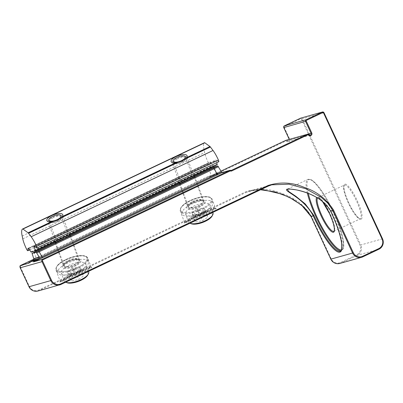 <?xml version="1.0" encoding="UTF-8"?>
<svg xmlns="http://www.w3.org/2000/svg" width="403" height="403" viewBox="0 0 403 403"><rect width="100%" height="100%" fill="white"/><g stroke="black" fill="none" stroke-linecap="round" stroke-linejoin="round"><path stroke-width="0.3" stroke-dasharray="2.02 1.51" d="M79.426 272.796L60.143 281.309L71.754 275.415L88.625 267.763L91.038 266.897L79.426 272.796L79.93 273.551C84.64 271.35 94.201 266.579 91.405 267.325C88.186 268.272 76.182 273.733 71.805 275.843C67.094 278.045 57.533 282.815 60.329 282.07C63.548 281.118 75.547 275.662 79.93 273.551M203.742 213.822L184.458 222.34L196.065 216.441L212.935 208.789L215.348 207.928L203.742 213.822L204.24 214.577C208.95 212.376 218.512 207.605 215.716 208.351C212.497 209.298 200.498 214.759 196.115 216.869C191.405 219.071 181.844 223.841 184.639 223.096C187.858 222.149 199.858 216.688 204.24 214.577M192.634 202.155A9.798 3.602 159.8 0 1 203.989 200.185A9.798 3.602 159.8 0 1 199.44 207.107A9.798 3.602 159.8 0 1 189.823 209.404A9.798 3.602 159.8 0 1 187.098 206.407A9.798 3.602 159.8 0 1 192.634 202.155M192.669 201.349A8.493 3.123 159.8 0 1 202.508 199.636A8.493 3.123 159.8 0 1 203.586 200.558A8.493 3.123 159.8 0 1 198.568 205.641A8.493 3.123 159.8 0 1 187.647 206.427A8.493 3.123 159.8 0 1 187.869 205.031A8.493 3.123 159.8 0 1 192.669 201.349M179.854 183.37L194.13 176.766M68.324 261.129A9.798 3.602 159.8 0 1 79.678 259.159A9.798 3.602 159.8 0 1 75.129 266.081A9.798 3.602 159.8 0 1 65.513 268.373A9.798 3.602 159.8 0 1 62.787 265.375A9.798 3.602 159.8 0 1 68.324 261.129M68.354 260.318A8.493 3.123 159.8 0 1 78.197 258.61A8.493 3.123 159.8 0 1 79.275 259.532A8.493 3.123 159.8 0 1 74.258 264.61A8.493 3.123 159.8 0 1 63.336 265.401A8.493 3.123 159.8 0 1 63.558 264A8.493 3.123 159.8 0 1 68.354 260.318M55.543 242.344L69.82 235.74M311.433 216.24C304.421 205.248 294.719 197.717 282.332 193.647C270.348 188.549 258.252 187.899 246.042 191.697L38.799 290.014A7.189 7.002 -105.7 0 1 29.444 286.503L20.649 267.557A1.96 1.909 -105.7 0 1 20.538 266.161L208.155 177.159A1.96 1.909 74.3 0 0 209.716 177.139L285.757 141.065A0.655 0.635 -105.7 0 1 286.518 141.246A1.96 1.909 74.3 0 0 289.712 139.191L284.216 127.348A0.655 0.635 -105.7 0 1 284.518 126.482L300.628 118.835A0.655 0.635 -105.7 0 1 301.479 119.157L360.025 245.286A7.189 7.002 -105.7 0 1 356.72 254.802L340.606 262.449A7.189 7.002 -105.7 0 1 331.251 258.938L311.433 216.24L310.995 216.461M230.969 170.479L209.58 176.509A1.305 1.274 -105.7 0 1 208.311 176.388L216.416 174.101L214.154 167.003M307.353 193.082A39.408 8.745 64.6 0 1 307.852 179.411L310.391 179.4C312.607 180.222 315.262 182.564 318.365 186.428C323.594 193.047 328.717 201.696 333.729 212.376C341.054 228.098 345.26 243.533 343.25 248.641L341.638 250.621L340.485 251.165A39.408 8.745 -115.4 0 0 332.127 213.157A39.408 8.745 -115.4 0 0 330.999 210.769L326.178 204.195L319.987 199.158L306.567 192.518L294.291 189.375L287.193 189.209L307.852 179.411A39.408 8.745 64.6 0 1 333.276 212.608A39.408 8.745 64.6 0 1 341.638 250.621A39.408 8.745 64.6 0 1 340.953 250.807M208.311 176.388L33.837 259.159L208.306 176.388L208.155 177.159M20.165 265.642L20.538 266.161M53.161 217.706A6.534 2.403 -20.2 0 0 49.302 221.615A6.534 2.403 -20.2 0 0 50.128 222.32A6.534 2.403 -20.2 0 0 57.7 221.005A6.534 2.403 -20.2 0 0 61.392 218.174A6.534 2.403 -20.2 0 0 61.563 217.101A6.534 2.403 -20.2 0 0 53.161 217.706M63.739 237.402L56.475 240.556L60.727 238.249L67.986 235.095L63.739 237.402L68.183 235.075L61.563 217.101M49.302 221.615L56.284 240.576L60.727 238.249M177.476 158.732A6.534 2.403 -20.2 0 0 173.612 162.641A6.534 2.403 -20.2 0 0 174.444 163.351A6.534 2.403 -20.2 0 0 182.015 162.036A6.534 2.403 -20.2 0 0 185.702 159.2A6.534 2.403 -20.2 0 0 185.874 158.127A6.534 2.403 -20.2 0 0 177.476 158.732M188.05 178.428L180.791 181.582L185.037 179.28L192.302 176.121L188.05 178.428L192.493 176.101L185.874 158.127M173.612 162.641L180.594 181.607L185.037 179.28M217.227 164.666L212.955 165.87L210.714 162.439A1.305 0.292 -115.4 0 0 210.18 161.92A1.305 0.292 -115.4 0 0 210.129 162.016L209.756 164.308A1.96 0.433 64.6 0 1 209.676 164.454A1.96 0.433 64.6 0 1 208.507 162.998A13.717 3.043 64.6 0 1 204.628 152.571L204.034 149.745A23.127 5.133 64.6 0 1 204.512 142.692M218.738 161.754A1.96 0.433 64.6 0 1 218.532 161.694L216.129 159.951A1.305 0.292 -115.4 0 0 215.993 159.91A1.305 0.292 -115.4 0 0 216.033 160.565L216.708 162.721M60.657 219.61A7.838 2.881 159.8 0 1 53.02 222.758A7.838 2.881 159.8 0 1 47.997 221.846A7.838 2.881 159.8 0 1 48.204 220.557A7.838 2.881 159.8 0 1 50.048 218.668A7.838 2.881 159.8 0 1 61.714 215.58A7.838 2.881 159.8 0 1 62.707 216.431A7.838 2.881 159.8 0 1 60.657 219.61M67.009 282.745A12.019 4.423 159.8 0 1 68.626 276.569A12.019 4.423 159.8 0 1 82.454 271.466A12.019 4.423 159.8 0 1 87.728 275.113M88.69 271.859A13.067 4.806 -20.2 0 0 80.318 270.342A13.067 4.806 -20.2 0 0 67.583 275.592A13.067 4.806 -20.2 0 0 64.168 280.891A13.067 4.806 -20.2 0 0 65.634 282.231M64.717 267.799A13.067 4.806 -20.2 0 0 61.296 273.098A13.067 4.806 -20.2 0 0 68.47 274.801A13.067 4.806 -20.2 0 0 81.461 270.015A13.067 4.806 -20.2 0 0 82.403 269.365A13.067 4.806 -20.2 0 0 85.819 264.071A13.067 4.806 -20.2 0 0 77.452 262.549A13.067 4.806 -20.2 0 0 64.717 267.799M62.012 266.277A16.332 6.005 -20.2 0 0 57.745 272.896A16.332 6.005 -20.2 0 0 66.712 275.022A16.332 6.005 -20.2 0 0 82.947 269.043A16.332 6.005 -20.2 0 0 84.126 268.232A16.332 6.005 -20.2 0 0 88.393 261.612A16.332 6.005 -20.2 0 0 77.935 259.713A16.332 6.005 -20.2 0 0 62.012 266.277M60.672 262.625A16.332 6.005 -20.2 0 0 56.4 269.249A16.332 6.005 -20.2 0 0 66.863 271.148A16.332 6.005 -20.2 0 0 82.781 264.585A16.332 6.005 -20.2 0 0 87.053 257.96A16.332 6.005 -20.2 0 0 76.59 256.061A16.332 6.005 -20.2 0 0 60.672 262.625M74.837 275.068L81.759 273.632L83.683 275.848L78.686 279.506L71.769 280.941L69.845 278.725L74.837 275.068L72.318 268.227L79.24 266.791L81.759 273.632M74.258 268.987L79.24 266.791L81.164 269.008L76.167 272.665L69.251 274.1L67.326 271.884L72.318 268.227L73.658 269.113L74.424 269.184L73.391 269.622L73.658 269.113M73.225 269.431L67.326 271.884L69.845 278.725M73.391 269.622L69.251 274.1L71.769 280.941M73.991 269.496L76.167 272.665L78.686 279.506M74.424 269.184L81.164 269.008L83.683 275.848M184.569 160.918A7.838 2.881 159.8 0 1 177.068 163.83A7.838 2.881 159.8 0 1 172.308 162.877A7.838 2.881 159.8 0 1 172.514 161.583A7.838 2.881 159.8 0 1 174.761 159.417A7.838 2.881 159.8 0 1 186.025 156.611A7.838 2.881 159.8 0 1 187.022 157.457A7.838 2.881 159.8 0 1 184.569 160.918M191.319 223.771A12.019 4.423 159.8 0 1 193.556 217.162A12.019 4.423 159.8 0 1 207.127 212.467A12.019 4.423 159.8 0 1 212.038 216.139M213.001 212.89A13.067 4.806 -20.2 0 0 205.067 211.298A13.067 4.806 -20.2 0 0 192.563 216.149A13.067 4.806 -20.2 0 0 188.478 221.917A13.067 4.806 -20.2 0 0 189.944 223.257M189.697 208.356A13.067 4.806 -20.2 0 0 185.607 214.124A13.067 4.806 -20.2 0 0 192.78 215.827A13.067 4.806 -20.2 0 0 205.772 211.041A13.067 4.806 -20.2 0 0 206.044 210.865A13.067 4.806 -20.2 0 0 210.129 205.097A13.067 4.806 -20.2 0 0 202.195 203.505A13.067 4.806 -20.2 0 0 189.697 208.356M187.163 206.714A16.332 6.005 -20.2 0 0 182.055 213.922A16.332 6.005 -20.2 0 0 191.022 216.053A16.332 6.005 -20.2 0 0 207.258 210.074A16.332 6.005 -20.2 0 0 207.6 209.847A16.332 6.005 -20.2 0 0 212.708 202.638A16.332 6.005 -20.2 0 0 202.79 200.649A16.332 6.005 -20.2 0 0 187.163 206.714M185.818 203.067A16.332 6.005 -20.2 0 0 180.71 210.275A16.332 6.005 -20.2 0 0 190.629 212.265A16.332 6.005 -20.2 0 0 206.255 206.2A16.332 6.005 -20.2 0 0 211.363 198.991A16.332 6.005 -20.2 0 0 201.445 197.002A16.332 6.005 -20.2 0 0 185.818 203.067M199.666 215.882L206.437 214.703L207.842 217.136L202.482 220.748L195.712 221.927L194.306 219.494L199.666 215.882L197.148 209.041L203.918 207.862L206.437 214.703M198.598 210.018L203.918 207.862L205.323 210.295L199.964 213.907L193.193 215.086L191.788 212.653L197.148 209.041L198.014 210.124L198.724 210.23L197.672 210.648L198.014 210.124M197.551 210.437L191.788 212.653L194.306 219.494M197.672 210.648L193.193 215.086L195.712 221.927M198.256 210.542L199.964 213.907L202.482 220.748M198.724 210.23L205.323 210.295L207.842 217.136M344.515 184.987A18.669 4.141 64.6 0 1 356.413 200.77A18.669 4.141 64.6 0 1 360.373 218.774A18.669 4.141 64.6 0 1 360.222 218.829A18.669 4.141 64.6 0 1 348.328 203.047A18.669 4.141 64.6 0 1 344.369 185.042A18.669 4.141 64.6 0 1 344.515 184.987M361.073 219.151A19.319 4.287 -115.4 0 0 357.129 200.457A19.319 4.287 -115.4 0 0 344.817 184.126A19.319 4.287 -115.4 0 0 348.761 202.815A19.319 4.287 -115.4 0 0 361.073 219.151M316.703 197.546A19.319 4.287 64.6 0 1 322.556 201.56M322.46 201.485L320.4 199.087L318.969 197.913L317.896 197.601L344.369 185.042C344.172 184.443 344.031 185.4 343.935 187.924C344.409 191.964 346.167 197.238 349.215 203.737C353.688 213.953 360.574 220.386 360.322 218.794L333.896 231.332A18.669 4.141 -115.4 0 0 329.936 213.328A18.669 4.141 -115.4 0 0 317.896 197.601A18.669 4.141 -115.4 0 0 317.458 198.004M341.462 249.91A38.753 8.599 -115.4 0 0 333.709 212.376A38.753 8.599 -115.4 0 0 312.995 181.012A38.753 8.599 -115.4 0 0 308.28 193.445M71.754 275.415L71.805 275.843M196.065 216.441L196.12 216.869L184.367 222.919L184.458 222.335L180.307 211.071A16.986 6.247 159.8 0 1 190.347 200.911A16.986 6.247 159.8 0 1 212.185 199.334A16.986 6.247 159.8 0 1 202.145 209.495A16.986 6.247 159.8 0 1 180.307 211.071C179.678 207.605 183.007 204.074 190.292 200.487C199.52 196.039 210.88 195.052 212.185 199.334L215.348 207.928L215.892 208.326L206.588 212.069L196.12 216.869M190.362 200.508A16.332 6.005 159.8 0 1 210.426 197.808A16.332 6.005 159.8 0 1 201.712 208.759A16.332 6.005 159.8 0 1 181.647 211.459A16.332 6.005 159.8 0 1 190.362 200.508M66.037 259.885A16.986 6.247 159.8 0 1 87.874 258.308A16.986 6.247 159.8 0 1 77.834 268.469A16.986 6.247 159.8 0 1 55.997 270.045A16.986 6.247 159.8 0 1 66.037 259.885M66.052 259.477A16.332 6.005 159.8 0 1 86.111 256.782A16.332 6.005 159.8 0 1 77.401 267.733A16.332 6.005 159.8 0 1 57.337 270.433A16.332 6.005 159.8 0 1 66.052 259.477M308.95 134.673A1.305 1.274 74.3 0 1 308.935 134.657L287.153 140.793A1.305 1.274 74.3 0 0 285.818 140.36M307.897 134.174L289.278 139.423A1.305 1.274 -105.7 0 1 287.153 140.793L286.518 141.246M323.982 112.704L302.2 118.845A1.305 1.274 74.3 0 0 300.693 118.129M382.533 238.843A7.838 7.637 -105.7 0 0 382.528 238.833L360.745 244.974L302.2 118.845L301.479 119.157M268.242 186.11L246.46 192.251L249.936 190.962L260.534 189.768L257.255 189.823L249.936 190.962M61.004 284.422L39.212 290.568L246.46 192.251L246.042 191.697M55.493 242.208L69.719 235.463L55.493 242.208M179.803 183.239L194.029 176.489L179.803 183.234M378.931 249.21A7.838 7.637 -105.7 0 1 378.921 249.215L357.139 255.356A7.838 7.637 74.3 0 0 360.745 244.974L360.025 245.286M310.265 135.086L288.483 141.226C289.193 141.055 289.455 140.456 289.263 139.423L289.712 139.191M231.171 170.444L209.389 176.579L221.015 171.084L209.575 176.509L209.716 177.139M221.559 172.016L216.225 173.517M38.038 291.006A7.838 7.637 74.3 0 0 39.212 290.568L38.799 290.014M362.816 256.857L341.024 262.998L357.139 255.356L356.72 254.802M339.85 263.436A7.838 7.637 74.3 0 0 341.024 262.998L340.606 262.449M216.164 173.325A13.274 0.489 -24.9 0 0 211.328 175.572L209.323 170.131A1.305 0.292 64.6 0 1 209.207 169.29M28.845 263.194L36.477 259.421A1.305 0.292 -115.4 0 0 36.477 259.421L216.416 174.101A14.503 0.534 -24.9 0 0 211.424 176.428A1.305 0.292 -115.4 0 0 211.434 176.423A1.305 0.292 -115.4 0 0 211.328 175.572L36.371 258.57L34.366 253.129A1.305 0.292 64.6 0 1 34.25 252.288M214.21 167.87A11.143 0.408 -24.9 0 0 209.323 170.131L34.366 253.129A11.143 0.408 -24.9 0 0 32.134 254.202M28.87 263.179A14.503 0.534 -24.9 0 1 36.466 259.426A1.305 0.292 -115.4 0 0 36.371 258.57A13.274 0.489 -24.9 0 0 33.625 259.89M36.466 259.426L211.424 176.428M300.487 118.21L300.628 118.835M284.372 125.852L284.518 126.482M283.777 127.57L284.216 127.348M331.251 258.938L330.813 259.159M285.611 140.44L285.757 141.065M29.444 286.503L29.006 286.729M20.649 267.557L20.21 267.778M330.531 210.976L330.999 210.769M22.17 236.022L204.034 149.745M22.764 238.848L204.628 152.571M26.643 249.276L208.507 162.998M29.535 249.805L209.756 164.308M28.427 248.213L210.129 162.016M28.85 248.711L210.714 162.439M30.835 251.88L212.698 165.608M31.091 252.142L212.955 165.87M34.744 246.571L216.033 160.565M34.27 246.223L216.129 159.951M36.668 247.971L218.532 161.694M77.477 264.116A8.493 3.123 -20.2 0 0 77.351 259.492A8.493 3.123 -20.2 0 0 65.976 263.099A8.493 3.123 -20.2 0 0 66.102 267.723A8.493 3.123 -20.2 0 0 77.477 264.116M76.822 263.507A7.838 2.881 -20.2 0 0 78.872 260.328A7.838 2.881 -20.2 0 0 73.85 259.416A7.838 2.881 -20.2 0 0 66.208 262.565A7.838 2.881 -20.2 0 0 64.158 265.743A7.838 2.881 -20.2 0 0 69.18 266.655A7.838 2.881 -20.2 0 0 76.822 263.507M201.349 205.449A8.493 3.123 -20.2 0 0 202.074 200.568A8.493 3.123 -20.2 0 0 190.725 203.817A8.493 3.123 -20.2 0 0 189.999 208.699A8.493 3.123 -20.2 0 0 201.349 205.449M200.729 204.815A7.838 2.881 -20.2 0 0 203.183 201.354A7.838 2.881 -20.2 0 0 198.422 200.397A7.838 2.881 -20.2 0 0 190.921 203.308A7.838 2.881 -20.2 0 0 188.468 206.769A7.838 2.881 -20.2 0 0 193.228 207.726A7.838 2.881 -20.2 0 0 200.729 204.815M60.148 281.309L60.052 281.893L71.81 275.838L82.277 271.043L91.582 267.3L91.038 266.897L87.874 258.308C86.569 254.026 75.21 255.013 65.981 259.456C58.692 263.048 55.367 266.579 55.997 270.045L60.143 281.309M202.508 199.636L203.989 200.185M194.77 176.61L203.586 200.558M78.197 258.61L79.678 259.159M70.454 235.584L79.275 259.532M249.951 190.962L271.733 184.821M54.994 242.737L63.336 265.401M63.558 264L62.787 265.375M179.305 183.768L187.647 206.427M187.869 205.031L187.098 206.407M50.128 222.32L47.912 221.499M174.444 163.351L172.222 162.53M29.585 249.885L209.676 164.454M28.321 248.193L210.18 161.92M34.129 246.183L215.993 159.91M185.702 159.2L186.861 157.14M61.392 218.174L62.551 216.109M48.975 219.182L48.204 220.557M64.168 280.891L61.296 273.098M81.461 270.015L82.947 269.043M68.47 274.801L66.712 275.022M57.745 272.896L56.4 269.249M55.629 242.586L64.158 265.743C63.578 265.809 64.238 264.912 66.152 263.053C69.412 260.882 72.832 259.713 76.414 259.542C78.565 259.885 79.386 260.147 78.872 260.328L69.905 235.977M55.236 241.513L47.997 221.846M69.462 234.768L62.707 216.431M88.393 261.612L87.053 257.96M88.509 271.375L85.819 264.071M60.233 215.036L61.714 215.58M173.285 160.208L172.514 161.583M188.478 221.917L185.607 214.124M205.772 211.041L207.258 210.074M192.78 215.827L191.022 216.053M182.055 213.922L180.71 210.275M179.94 183.612L188.468 206.769C187.722 206.89 188.523 205.898 190.876 203.792L197.823 200.911C199.515 200.467 201.132 200.462 202.669 200.896L203.183 201.354L194.216 177.003M179.547 182.539L172.308 162.877M193.772 175.794L187.022 157.457M212.708 202.638L211.363 198.991M212.819 212.406L210.129 205.097M184.544 156.062L186.025 156.611"/><path stroke-width="0.6" d="M194.13 176.766L188.992 179.637L179.854 183.37M69.82 235.74L64.681 238.611L55.543 242.344M39.212 257.089L33.751 258.625L32.033 253.351L34.26 252.283A1.305 0.292 64.6 0 1 34.26 252.283A1.305 0.292 64.6 0 1 34.27 252.278A9.914 0.363 -24.9 0 0 32.044 253.346L36.184 252.182L39.212 257.089L39.202 258.318L38.648 258.807A13.37 0.494 -24.9 0 1 34.769 260.565C33.862 261.099 33.449 261.537 33.54 261.874L41.952 259.507L42.602 259.945A1.96 1.909 74.3 0 0 42.713 261.335L51.508 280.286A7.189 7.002 74.3 0 0 60.863 283.798L268.106 185.481C280.261 181.682 292.351 182.327 304.386 187.425C316.738 191.455 326.44 198.991 333.498 210.018L330.546 210.965C322.012 196.392 304.779 191.868 296.84 189.974L289.873 189.012L287.193 189.209L288.845 191.591L295.898 196.321L305.212 203.903L313.972 215.57L313.237 215.842C303.162 196.82 282.896 191.072 287.022 189.148C292.296 188.347 319.488 192.186 330.546 210.965A40.063 8.891 64.6 0 1 339.875 252.147A40.063 8.891 64.6 0 1 313.237 215.842L311 216.471L330.818 259.169A7.838 7.637 74.3 0 0 339.85 263.436C335.845 264.247 332.828 262.827 330.803 259.169L352.6 253.029L332.782 210.336L327.694 203.041L321.09 197.208L305.776 188.755L289.006 184.186L271.733 184.821L268.242 186.11L61.004 284.422A7.838 7.637 -105.7 0 1 50.793 280.599L29.006 286.74A7.838 7.637 74.3 0 0 38.038 291.006C34.033 291.817 31.021 290.397 28.991 286.74L20.195 267.788L29.006 286.74M36.184 252.182A9.914 0.363 -24.9 0 0 38.567 251.069L213.519 168.071A9.914 0.363 -24.9 0 0 217.801 165.976L214.154 167.003A9.914 0.363 -24.9 0 0 209.228 169.28L194.029 176.489L209.217 169.28A1.305 0.292 64.6 0 1 209.217 169.28A1.305 0.292 64.6 0 1 209.228 169.28M217.801 165.976L221.559 172.016L222.234 172.464L230.118 170.257M209.217 169.28L214.154 167.003M33.751 258.625L33.625 259.89L33.111 260.368A13.37 0.494 -24.9 0 0 30.079 261.885L28.845 263.194M51.508 280.286L50.793 280.599L41.998 261.653L20.21 267.788A2.614 2.544 74.3 0 1 20.165 265.642L33.837 259.159L20.165 265.642L28.82 263.204A14.503 0.534 -24.9 0 1 28.87 263.179M42.713 261.335L41.998 261.653A2.614 2.544 -105.7 0 1 41.952 259.507L230.093 170.252L230.219 170.937L42.602 259.945M20.16 265.642L20.21 267.778M53.544 221.433L57.735 220.184L61.11 217.847L62.213 216.607A8.493 3.123 -20.2 0 0 62.551 216.109A8.493 3.123 -20.2 0 0 60.188 213.514A8.493 3.123 -20.2 0 0 51.851 215.499A8.493 3.123 -20.2 0 0 47.912 221.499A8.493 3.123 -20.2 0 0 51.513 221.685L53.544 221.433L28.553 233.292L31.167 236.763A13.329 2.957 64.6 0 1 35.978 245.064A13.329 2.957 64.6 0 1 36.547 246.324A1.96 0.433 64.6 0 1 36.88 248.031A1.96 0.433 64.6 0 1 36.668 247.971L34.27 246.223A1.305 0.292 -115.4 0 0 34.129 246.183A1.305 0.292 -115.4 0 0 34.169 246.843L35.373 250.938L31.091 252.142L28.85 248.711A1.305 0.292 -115.4 0 0 28.321 248.193A1.305 0.292 -115.4 0 0 28.265 248.288L27.893 250.585A1.96 0.433 64.6 0 1 27.812 250.726A1.96 0.433 64.6 0 1 26.643 249.276A13.717 3.043 64.6 0 1 22.764 238.848L22.17 236.022A23.127 5.133 64.6 0 1 22.649 228.969A2.614 0.579 64.6 0 1 22.654 228.964A2.614 0.579 64.6 0 1 22.931 229.045L28.089 232.798A2.614 0.579 64.6 0 1 28.553 233.292M177.854 162.459L182.045 161.21L185.42 158.873L186.524 157.638A8.493 3.123 -20.2 0 0 186.861 157.14A8.493 3.123 -20.2 0 0 184.498 154.54A8.493 3.123 -20.2 0 0 176.161 156.53A8.493 3.123 -20.2 0 0 172.222 162.53A8.493 3.123 -20.2 0 0 175.829 162.711L177.854 162.459L61.11 217.847M204.512 142.692L22.654 228.964L204.512 142.692A2.614 0.579 64.6 0 1 204.795 142.773L209.953 146.521A2.614 0.579 64.6 0 1 210.416 147.014L213.031 150.49A13.329 2.957 64.6 0 1 217.842 158.792A13.329 2.957 64.6 0 1 218.406 160.051A1.96 0.433 64.6 0 1 218.738 161.754L36.88 248.031M216.708 162.721L217.227 164.666L35.378 250.933M35.373 250.938L217.232 164.661M50.511 217.61A6.534 2.403 -20.2 0 0 48.975 219.182A6.534 2.403 -20.2 0 0 51.841 221.161A6.534 2.403 -20.2 0 0 59.357 218.391A6.534 2.403 -20.2 0 0 60.233 215.036A6.534 2.403 -20.2 0 0 50.511 217.61M88.348 274.01L87.728 275.113A12.019 4.423 159.8 0 1 84.902 278.01A12.019 4.423 159.8 0 1 67.009 282.745L65.825 282.307A13.067 4.806 -20.2 0 0 85.27 277.158A13.067 4.806 -20.2 0 0 88.348 274.01A13.067 4.806 -20.2 0 0 88.69 271.859L88.509 271.375M175.154 158.399A6.534 2.403 -20.2 0 0 173.285 160.208A6.534 2.403 -20.2 0 0 175.955 162.202A6.534 2.403 -20.2 0 0 183.33 159.653A6.534 2.403 -20.2 0 0 184.544 156.062A6.534 2.403 -20.2 0 0 175.154 158.399M212.658 215.041L212.038 216.139A12.019 4.423 159.8 0 1 208.593 219.469A12.019 4.423 159.8 0 1 191.319 223.771L190.135 223.333A13.067 4.806 -20.2 0 0 208.915 218.658A13.067 4.806 -20.2 0 0 212.658 215.041A13.067 4.806 -20.2 0 0 213.001 212.89L212.819 212.406M322.556 201.56A19.319 4.287 64.6 0 1 329.503 213.565A19.319 4.287 64.6 0 1 333.447 232.254A19.319 4.287 64.6 0 1 321.136 215.922A19.319 4.287 64.6 0 1 316.703 197.546M317.458 198.004A18.669 4.141 -115.4 0 0 321.856 215.605A18.669 4.141 -115.4 0 0 333.896 231.332L334.334 230.325C334.591 226.96 332.979 221.373 329.488 213.565L322.46 201.485M340.953 250.807A39.408 8.745 64.6 0 1 316.214 217.419A39.408 8.745 64.6 0 1 307.353 193.082M308.28 193.445A38.753 8.599 -115.4 0 0 316.929 217.106A38.753 8.599 -115.4 0 0 341.462 249.91M313.972 215.57A39.408 8.745 -115.4 0 0 315.06 217.963A39.408 8.745 -115.4 0 0 340.485 251.165C340.626 250.47 341.986 252.48 341.759 244.283C340.686 235.629 336.943 224.526 330.531 210.976L330.531 210.976M308.95 134.673A1.305 1.274 74.3 0 0 311.061 133.282L307.897 134.174M311.776 132.97L311.061 133.282L305.565 121.439A1.305 1.274 -105.7 0 1 306.164 119.711L322.279 112.064A1.305 1.274 -105.7 0 1 323.982 112.704L382.543 238.833L382.094 239.065L323.549 112.936A0.655 0.635 74.3 0 0 322.697 112.618L306.582 120.265A0.655 0.635 74.3 0 0 306.28 121.127L311.776 132.97A1.96 1.909 -105.7 0 1 308.587 135.03A0.655 0.635 74.3 0 0 307.821 134.849L231.78 170.922A1.96 1.909 -105.7 0 1 230.219 170.937M310.98 216.471L307.434 210.94L303.318 206.638L293.354 199.46L282.291 194.236L264.499 190.004L260.534 189.773L275.093 191.929L288.86 197.057L301.439 205.006L311 216.471L330.813 259.159M34.27 252.278L55.493 242.208L34.26 252.283M69.719 235.463L179.803 183.239L69.714 235.463M333.498 210.018L353.32 252.716A7.189 7.002 74.3 0 0 362.67 256.227L378.785 248.586A7.189 7.002 74.3 0 0 382.094 239.065M382.533 238.843A7.838 7.637 -105.7 0 1 378.931 249.21L362.816 256.857M322.697 112.618L322.279 112.064L300.497 118.205L284.382 125.847A1.305 1.274 74.3 0 0 283.783 127.58L289.263 139.388L283.762 127.58C283.601 126.597 283.808 126.018 284.377 125.852L306.164 119.711L306.582 120.265M300.693 118.129A1.305 1.274 74.3 0 0 300.497 118.205L322.476 111.994L323.997 112.704L382.543 238.833C384.14 243.341 382.931 246.802 378.926 249.215L362.811 256.857A7.838 7.637 -105.7 0 1 352.6 253.029L353.32 252.716M306.28 121.127L283.783 127.58M230.138 170.278A1.305 1.274 74.3 0 0 231.367 170.368L307.408 134.295L285.621 140.435L221.015 171.084L285.611 140.44M307.821 134.849L307.408 134.295A1.305 1.274 -105.7 0 1 308.935 134.657L307.6 134.224L285.818 140.36A1.305 1.274 74.3 0 0 285.621 140.435L285.818 140.36M231.78 170.922L231.367 170.368L230.969 170.479M38.648 258.807L33.111 260.368M34.769 260.565L30.079 261.885M33.54 261.874A14.503 0.534 -24.9 0 0 42.748 257.658L217.701 174.66A14.503 0.534 -24.9 0 0 222.234 172.464M217.701 174.66A1.305 0.292 64.6 0 1 217.076 173.955A13.274 0.489 -24.9 0 0 221.449 171.834M39.202 258.318A13.274 0.489 -24.9 0 0 42.119 256.953L217.076 173.955L214.149 168.771A11.143 0.408 -24.9 0 0 218.471 166.671M36.824 252.883A11.143 0.408 -24.9 0 0 39.192 251.769L214.149 168.771A1.305 0.292 -115.4 0 0 213.519 168.071M42.748 257.658A1.305 0.292 64.6 0 1 42.119 256.953L39.192 251.769A1.305 0.292 -115.4 0 0 38.567 251.069M378.785 248.586L378.926 249.215M339.85 263.436L361.632 257.3L362.811 256.857L362.67 256.227M323.549 112.936L323.997 112.704M271.602 184.856L268.247 186.11L268.106 185.481M268.247 186.11L60.999 284.427L60.863 283.798M308.587 135.03L308.95 134.657L310.265 135.086M31.167 236.763L213.031 150.49M62.213 216.607L175.829 162.711M185.42 158.873L210.416 147.014M186.524 157.638L209.953 146.521M36.547 246.324L218.406 160.051M28.089 232.798L51.513 221.685M22.931 229.045L204.795 142.773M27.893 250.585L29.535 249.805M35.353 250.611L217.212 164.333M34.169 246.843L34.744 246.571M60.999 284.427L38.038 291.006M230.118 170.252L231.171 170.444M300.492 118.205L284.377 125.852M27.812 250.726L29.585 249.885M55.629 242.586L55.236 241.513M69.905 235.977L69.462 234.768M179.94 183.612L179.547 182.539M194.216 177.003L193.772 175.794"/></g></svg>
